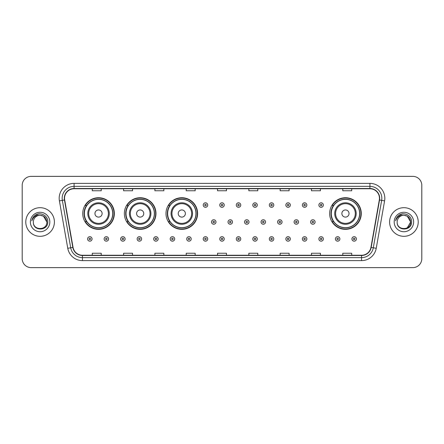 <?xml version="1.0" encoding="UTF-8"?>
<svg xmlns="http://www.w3.org/2000/svg" width="444" height="444" viewBox="0 0 444 444"><rect width="100%" height="100%" fill="white"/><g stroke="black" fill="none" stroke-linecap="round" stroke-linejoin="round"><path stroke-width="0.67" d="M329.653 213.531A15.806 15.806 0 0 0 345.46 229.337A15.806 15.806 0 0 0 361.266 213.531A15.806 15.806 0 0 0 345.46 197.724A15.806 15.806 0 0 0 329.653 213.531M165.995 213.531A15.806 15.806 0 0 0 181.801 229.337A15.806 15.806 0 0 0 197.608 213.531A15.806 15.806 0 0 0 181.801 197.724A15.806 15.806 0 0 0 165.995 213.531M124.364 213.531A15.806 15.806 0 0 0 140.171 229.337A15.806 15.806 0 0 0 155.977 213.531A15.806 15.806 0 0 0 140.171 197.724A15.806 15.806 0 0 0 124.364 213.531M82.734 213.531A15.806 15.806 0 0 0 98.54 229.337A15.806 15.806 0 0 0 114.347 213.531A15.806 15.806 0 0 0 98.54 197.724A15.806 15.806 0 0 0 82.734 213.531M86.525 221.584A14.463 14.463 0 0 1 86.525 205.478M128.155 221.584A14.463 14.463 0 0 1 128.155 205.478M169.786 221.584A14.463 14.463 0 0 1 169.786 205.478M333.444 221.584A14.463 14.463 0 0 1 333.444 205.478M22.2 185.32L22.2 258.68A8.947 8.947 0 0 0 31.147 267.627L412.853 267.627A8.947 8.947 0 0 0 421.8 258.68L421.8 185.32A8.947 8.947 0 0 0 412.853 176.373L31.147 176.373A8.947 8.947 0 0 0 22.2 185.32L22.2 258.68M25.78 222A14.313 14.313 0 0 0 40.093 236.313A14.313 14.313 0 0 0 54.407 222A14.313 14.313 0 0 0 40.093 207.687A14.313 14.313 0 0 0 25.78 222A14.313 14.313 0 0 0 40.093 236.313A14.313 14.313 0 0 0 54.407 222A14.313 14.313 0 0 0 40.093 207.687A14.313 14.313 0 0 0 25.78 222M389.593 222A14.313 14.313 0 0 0 403.907 236.313A14.313 14.313 0 0 0 418.22 222A14.313 14.313 0 0 0 403.907 207.687A14.313 14.313 0 0 0 389.593 222A14.313 14.313 0 0 0 403.907 236.313A14.313 14.313 0 0 0 418.22 222A14.313 14.313 0 0 0 403.907 207.687A14.313 14.313 0 0 0 389.593 222M64.547 198.29A9.54 9.54 0 0 1 74.087 188.75L369.913 188.75A9.54 9.54 0 0 1 379.309 199.95L370.951 247.364A9.54 9.54 0 0 1 361.549 255.25L82.451 255.25A9.54 9.54 0 0 1 73.049 247.364L64.691 199.95A9.54 9.54 0 0 1 64.547 198.29M64.308 198.29A9.779 9.779 0 0 0 64.458 199.989L72.816 247.408A9.779 9.779 0 0 0 82.451 255.489L361.549 255.489A9.779 9.779 0 0 0 371.184 247.408L379.542 199.989A9.779 9.779 0 0 0 369.913 188.511L74.087 188.511A9.779 9.779 0 0 0 64.308 198.29M59.407 200.882A14.913 14.913 0 0 1 74.087 183.383L369.913 183.383A14.913 14.913 0 0 1 384.593 200.882L376.235 248.296A14.913 14.913 0 0 1 361.549 260.617L82.451 260.617A14.913 14.913 0 0 1 67.766 248.296L59.407 200.882L62.343 200.366A11.927 11.927 0 0 1 74.087 186.363L369.913 186.363A11.927 11.927 0 0 1 381.657 200.366L373.299 247.78A11.927 11.927 0 0 1 361.549 257.637L82.451 257.637A11.927 11.927 0 0 1 70.701 247.78L62.343 200.366A11.927 11.927 0 0 1 62.16 198.29M412.853 176.373L31.147 176.373M31.147 267.627L412.853 267.627M421.8 258.68L421.8 185.32M217.527 188.75L217.527 190.77L226.473 190.77L226.473 188.75M186.214 188.75L186.214 190.77L195.16 190.77L195.16 188.75M154.901 188.75L154.901 190.77L163.847 190.77L163.847 188.75M123.593 188.75L123.593 190.77L132.54 190.77L132.54 188.75M92.28 188.75L92.28 190.77L101.226 190.77L101.226 188.75M248.84 188.75L248.84 190.77L257.786 190.77L257.786 188.75M280.153 188.75L280.153 190.77L289.1 190.77L289.1 188.75M311.46 188.75L311.46 190.77L320.407 190.77L320.407 188.75M342.774 188.75L342.774 190.77L351.72 190.77L351.72 188.75M226.473 255.25L226.473 253.23L217.527 253.23L217.527 255.25M195.16 255.25L195.16 253.23L186.214 253.23L186.214 255.25M163.847 255.25L163.847 253.23L154.901 253.23L154.901 255.25M132.54 255.25L132.54 253.23L123.593 253.23L123.593 255.25M101.226 255.25L101.226 253.23L92.28 253.23L92.28 255.25M257.786 255.25L257.786 253.23L248.84 253.23L248.84 255.25M289.1 255.25L289.1 253.23L280.153 253.23L280.153 255.25M320.407 255.25L320.407 253.23L311.46 253.23L311.46 255.25M351.72 255.25L351.72 253.23L342.774 253.23L342.774 255.25M46.836 222C47.247 230.697 32.939 230.697 33.35 222C32.723 231.424 48.08 231.207 47.78 222C48.302 215.551 39.927 211.377 34.971 215.401C33.217 216.805 32.168 218.609 31.824 220.818C33.211 216.866 35.964 215.013 40.093 215.257L43.462 216.161L46.836 222C47.247 230.697 32.939 230.697 33.35 222C32.939 230.697 47.247 230.697 46.836 222C47.247 230.697 32.939 230.697 33.35 222C32.939 230.697 47.247 230.697 46.836 222L43.462 216.161L40.093 215.257L43.462 216.161L46.836 222C46.431 217.904 44.189 215.656 40.093 215.257A6.743 6.743 0 0 0 33.35 222M30.37 222A9.724 9.724 0 0 0 40.093 231.724A9.724 9.724 0 0 0 49.817 222A9.724 9.724 0 0 0 40.093 212.276A9.724 9.724 0 0 0 30.37 222M34.965 215.401L39.028 213.714M102.12 213.531A3.58 3.58 0 0 0 98.54 209.951A3.58 3.58 0 0 0 94.961 213.531A3.58 3.58 0 0 0 98.54 217.11A3.58 3.58 0 0 0 102.12 213.531M109.28 213.531A10.734 10.734 0 0 0 98.54 202.797A10.734 10.734 0 0 0 87.807 213.531A10.734 10.734 0 0 0 98.54 224.264A10.734 10.734 0 0 0 109.28 213.531A10.734 10.734 0 0 1 98.54 224.264A10.734 10.734 0 0 1 87.807 213.531M112.704 213.531A14.164 14.164 0 0 0 98.54 199.367A14.164 14.164 0 0 0 84.377 213.531A14.164 14.164 0 0 0 98.54 227.694A14.164 14.164 0 0 0 112.704 213.531M114.047 213.531A15.507 15.507 0 0 1 85.287 221.584L86.724 221.584A14.297 14.297 0 0 0 112.837 213.564A14.297 14.297 0 0 0 86.724 205.478L85.287 205.478A15.507 15.507 0 0 1 114.047 213.531M143.751 213.531A3.58 3.58 0 0 0 140.171 209.951A3.58 3.58 0 0 0 136.591 213.531A3.58 3.58 0 0 0 140.171 217.11A3.58 3.58 0 0 0 143.751 213.531M150.905 213.531A10.734 10.734 0 0 0 140.171 202.797A10.734 10.734 0 0 0 129.437 213.531A10.734 10.734 0 0 0 140.171 224.264A10.734 10.734 0 0 0 150.905 213.531A10.734 10.734 0 0 1 140.171 224.264A10.734 10.734 0 0 1 129.437 213.531M154.334 213.531A14.164 14.164 0 0 0 140.171 199.367A14.164 14.164 0 0 0 126.007 213.531A14.164 14.164 0 0 0 140.171 227.694A14.164 14.164 0 0 0 154.334 213.531M155.678 213.531A15.507 15.507 0 0 1 126.917 221.584L128.355 221.584A14.297 14.297 0 0 0 154.468 213.564A14.297 14.297 0 0 0 128.355 205.478L126.917 205.478A15.507 15.507 0 0 1 155.678 213.531M185.381 213.531A3.58 3.58 0 0 0 181.801 209.951A3.58 3.58 0 0 0 178.222 213.531A3.58 3.58 0 0 0 181.801 217.11A3.58 3.58 0 0 0 185.381 213.531M192.535 213.531A10.734 10.734 0 0 0 181.801 202.797A10.734 10.734 0 0 0 171.068 213.531A10.734 10.734 0 0 0 181.801 224.264A10.734 10.734 0 0 0 192.535 213.531A10.734 10.734 0 0 1 181.801 224.264A10.734 10.734 0 0 1 171.068 213.531M195.965 213.531A14.164 14.164 0 0 0 181.801 199.367A14.164 14.164 0 0 0 167.638 213.531A14.164 14.164 0 0 0 181.801 227.694A14.164 14.164 0 0 0 195.965 213.531M197.308 213.531A15.507 15.507 0 0 1 168.548 221.584L169.985 221.584A14.297 14.297 0 0 0 196.098 213.564A14.297 14.297 0 0 0 169.985 205.478L168.548 205.478A15.507 15.507 0 0 1 197.308 213.531M349.04 213.531A3.58 3.58 0 0 0 345.46 209.951A3.58 3.58 0 0 0 341.88 213.531A3.58 3.58 0 0 0 345.46 217.11A3.58 3.58 0 0 0 349.04 213.531M356.193 213.531A10.734 10.734 0 0 0 345.46 202.797A10.734 10.734 0 0 0 334.721 213.531A10.734 10.734 0 0 0 345.46 224.264A10.734 10.734 0 0 0 356.193 213.531A10.734 10.734 0 0 1 345.46 224.264A10.734 10.734 0 0 1 334.721 213.531M359.623 213.531A14.164 14.164 0 0 0 345.46 199.367A14.164 14.164 0 0 0 331.296 213.531A14.164 14.164 0 0 0 345.46 227.694A14.164 14.164 0 0 0 359.623 213.531M360.966 213.531A15.507 15.507 0 0 1 332.206 221.584L333.644 221.584A14.297 14.297 0 0 0 359.757 213.564A14.297 14.297 0 0 0 333.644 205.478L332.206 205.478A15.507 15.507 0 0 1 360.966 213.531M403.907 215.257C408.003 215.656 410.25 217.904 410.65 222L407.276 227.839L410.65 222C411.061 230.697 396.753 230.697 397.164 222C396.536 231.424 411.899 231.207 411.594 222C412.115 215.551 403.74 211.377 398.784 215.401C397.03 216.805 395.981 218.609 395.637 220.818C397.025 216.866 399.783 215.013 403.907 215.257L407.276 216.161L410.65 222C411.061 230.697 396.753 230.697 397.164 222C396.753 230.697 411.061 230.697 410.65 222L407.276 216.161L403.907 215.257L407.276 216.161L410.65 222L407.276 216.161L403.907 215.257A6.743 6.743 0 0 0 397.164 222M394.183 222A9.724 9.724 0 0 0 403.907 231.724A9.724 9.724 0 0 0 413.63 222A9.724 9.724 0 0 0 403.907 212.276A9.724 9.724 0 0 0 394.183 222M398.779 215.401L402.841 213.714M207.714 205.061A2.237 2.237 0 0 1 205.478 207.298A2.237 2.237 0 0 1 203.241 205.061A2.237 2.237 0 0 1 205.478 202.825A2.237 2.237 0 0 1 207.714 205.061A2.237 2.237 0 0 0 205.478 202.825A2.237 2.237 0 0 0 203.241 205.061M224.237 205.061A2.237 2.237 0 0 1 222 207.298A2.237 2.237 0 0 1 219.763 205.061A2.237 2.237 0 0 1 222 202.825A2.237 2.237 0 0 1 224.237 205.061A2.237 2.237 0 0 0 222 202.825A2.237 2.237 0 0 0 219.763 205.061M240.759 205.061A2.237 2.237 0 0 1 238.522 207.298A2.237 2.237 0 0 1 236.286 205.061A2.237 2.237 0 0 1 238.522 202.825A2.237 2.237 0 0 1 240.759 205.061A2.237 2.237 0 0 0 238.522 202.825A2.237 2.237 0 0 0 236.286 205.061M257.276 205.061A2.237 2.237 0 0 1 255.039 207.298A2.237 2.237 0 0 1 252.803 205.061A2.237 2.237 0 0 1 255.039 202.825A2.237 2.237 0 0 1 257.276 205.061A2.237 2.237 0 0 0 255.039 202.825A2.237 2.237 0 0 0 252.803 205.061M273.798 205.061A2.237 2.237 0 0 1 271.562 207.298A2.237 2.237 0 0 1 269.325 205.061A2.237 2.237 0 0 1 271.562 202.825A2.237 2.237 0 0 1 273.798 205.061A2.237 2.237 0 0 0 271.562 202.825A2.237 2.237 0 0 0 269.325 205.061M290.321 205.061A2.237 2.237 0 0 1 288.084 207.298A2.237 2.237 0 0 1 285.847 205.061A2.237 2.237 0 0 1 288.084 202.825A2.237 2.237 0 0 1 290.321 205.061A2.237 2.237 0 0 0 288.084 202.825A2.237 2.237 0 0 0 285.847 205.061M306.843 205.061A2.237 2.237 0 0 1 304.606 207.298A2.237 2.237 0 0 1 302.37 205.061A2.237 2.237 0 0 1 304.606 202.825A2.237 2.237 0 0 1 306.843 205.061A2.237 2.237 0 0 0 304.606 202.825A2.237 2.237 0 0 0 302.37 205.061M323.36 205.061A2.237 2.237 0 0 1 321.123 207.298A2.237 2.237 0 0 1 318.886 205.061A2.237 2.237 0 0 1 321.123 202.825A2.237 2.237 0 0 1 323.36 205.061A2.237 2.237 0 0 0 321.123 202.825A2.237 2.237 0 0 0 318.886 205.061M211.505 222A2.237 2.237 0 0 1 213.742 219.763A2.237 2.237 0 0 1 215.978 222A2.237 2.237 0 0 1 213.742 224.237A2.237 2.237 0 0 1 211.505 222A2.237 2.237 0 0 0 213.742 224.237A2.237 2.237 0 0 0 215.978 222M228.022 222A2.237 2.237 0 0 1 230.258 219.763A2.237 2.237 0 0 1 232.495 222A2.237 2.237 0 0 1 230.258 224.237A2.237 2.237 0 0 1 228.022 222A2.237 2.237 0 0 0 230.258 224.237A2.237 2.237 0 0 0 232.495 222M244.544 222A2.237 2.237 0 0 1 246.781 219.763A2.237 2.237 0 0 1 249.017 222A2.237 2.237 0 0 1 246.781 224.237A2.237 2.237 0 0 1 244.544 222A2.237 2.237 0 0 0 246.781 224.237A2.237 2.237 0 0 0 249.017 222M261.066 222A2.237 2.237 0 0 1 263.303 219.763A2.237 2.237 0 0 1 265.54 222A2.237 2.237 0 0 1 263.303 224.237A2.237 2.237 0 0 1 261.066 222A2.237 2.237 0 0 0 263.303 224.237A2.237 2.237 0 0 0 265.54 222M277.589 222A2.237 2.237 0 0 1 279.825 219.763A2.237 2.237 0 0 1 282.057 222A2.237 2.237 0 0 1 279.825 224.237A2.237 2.237 0 0 1 277.589 222A2.237 2.237 0 0 0 279.825 224.237A2.237 2.237 0 0 0 282.057 222M294.106 222A2.237 2.237 0 0 1 296.342 219.763A2.237 2.237 0 0 1 298.579 222A2.237 2.237 0 0 1 296.342 224.237A2.237 2.237 0 0 1 294.106 222A2.237 2.237 0 0 0 296.342 224.237A2.237 2.237 0 0 0 298.579 222M310.628 222A2.237 2.237 0 0 1 312.865 219.763A2.237 2.237 0 0 1 315.101 222A2.237 2.237 0 0 1 312.865 224.237A2.237 2.237 0 0 1 310.628 222A2.237 2.237 0 0 0 312.865 224.237A2.237 2.237 0 0 0 315.101 222M87.596 238.939A2.237 2.237 0 0 1 89.832 236.702A2.237 2.237 0 0 1 92.069 238.939A2.237 2.237 0 0 1 89.832 241.175A2.237 2.237 0 0 1 87.596 238.939A2.237 2.237 0 0 0 89.832 241.175A2.237 2.237 0 0 0 92.069 238.939M104.118 238.939A2.237 2.237 0 0 1 106.355 236.702A2.237 2.237 0 0 1 108.591 238.939A2.237 2.237 0 0 1 106.355 241.175A2.237 2.237 0 0 1 104.118 238.939A2.237 2.237 0 0 0 106.355 241.175A2.237 2.237 0 0 0 108.591 238.939M120.64 238.939A2.237 2.237 0 0 1 122.877 236.702A2.237 2.237 0 0 1 125.114 238.939A2.237 2.237 0 0 1 122.877 241.175A2.237 2.237 0 0 1 120.64 238.939A2.237 2.237 0 0 0 122.877 241.175A2.237 2.237 0 0 0 125.114 238.939M137.157 238.939A2.237 2.237 0 0 1 139.394 236.702A2.237 2.237 0 0 1 141.63 238.939A2.237 2.237 0 0 1 139.394 241.175A2.237 2.237 0 0 1 137.157 238.939A2.237 2.237 0 0 0 139.394 241.175A2.237 2.237 0 0 0 141.63 238.939M153.679 238.939A2.237 2.237 0 0 1 155.916 236.702A2.237 2.237 0 0 1 158.153 238.939A2.237 2.237 0 0 1 155.916 241.175A2.237 2.237 0 0 1 153.679 238.939A2.237 2.237 0 0 0 155.916 241.175A2.237 2.237 0 0 0 158.153 238.939M170.202 238.939A2.237 2.237 0 0 1 172.439 236.702A2.237 2.237 0 0 1 174.675 238.939A2.237 2.237 0 0 1 172.439 241.175A2.237 2.237 0 0 1 170.202 238.939A2.237 2.237 0 0 0 172.439 241.175A2.237 2.237 0 0 0 174.675 238.939M186.724 238.939A2.237 2.237 0 0 1 188.961 236.702A2.237 2.237 0 0 1 191.198 238.939A2.237 2.237 0 0 1 188.961 241.175A2.237 2.237 0 0 1 186.724 238.939A2.237 2.237 0 0 0 188.961 241.175A2.237 2.237 0 0 0 191.198 238.939M203.241 238.939A2.237 2.237 0 0 1 205.478 236.702A2.237 2.237 0 0 1 207.714 238.939A2.237 2.237 0 0 1 205.478 241.175A2.237 2.237 0 0 1 203.241 238.939A2.237 2.237 0 0 0 205.478 241.175A2.237 2.237 0 0 0 207.714 238.939M219.763 238.939A2.237 2.237 0 0 1 222 236.702A2.237 2.237 0 0 1 224.237 238.939A2.237 2.237 0 0 1 222 241.175A2.237 2.237 0 0 1 219.763 238.939A2.237 2.237 0 0 0 222 241.175A2.237 2.237 0 0 0 224.237 238.939M236.286 238.939A2.237 2.237 0 0 1 238.522 236.702A2.237 2.237 0 0 1 240.759 238.939A2.237 2.237 0 0 1 238.522 241.175A2.237 2.237 0 0 1 236.286 238.939A2.237 2.237 0 0 0 238.522 241.175A2.237 2.237 0 0 0 240.759 238.939M252.803 238.939A2.237 2.237 0 0 1 255.039 236.702A2.237 2.237 0 0 1 257.276 238.939A2.237 2.237 0 0 1 255.039 241.175A2.237 2.237 0 0 1 252.803 238.939A2.237 2.237 0 0 0 255.039 241.175A2.237 2.237 0 0 0 257.276 238.939M269.325 238.939A2.237 2.237 0 0 1 271.562 236.702A2.237 2.237 0 0 1 273.798 238.939A2.237 2.237 0 0 1 271.562 241.175A2.237 2.237 0 0 1 269.325 238.939A2.237 2.237 0 0 0 271.562 241.175A2.237 2.237 0 0 0 273.798 238.939M285.847 238.939A2.237 2.237 0 0 1 288.084 236.702A2.237 2.237 0 0 1 290.321 238.939A2.237 2.237 0 0 1 288.084 241.175A2.237 2.237 0 0 1 285.847 238.939A2.237 2.237 0 0 0 288.084 241.175A2.237 2.237 0 0 0 290.321 238.939M302.37 238.939A2.237 2.237 0 0 1 304.606 236.702A2.237 2.237 0 0 1 306.843 238.939A2.237 2.237 0 0 1 304.606 241.175A2.237 2.237 0 0 1 302.37 238.939A2.237 2.237 0 0 0 304.606 241.175A2.237 2.237 0 0 0 306.843 238.939M318.886 238.939A2.237 2.237 0 0 1 321.123 236.702A2.237 2.237 0 0 1 323.36 238.939A2.237 2.237 0 0 1 321.123 241.175A2.237 2.237 0 0 1 318.886 238.939A2.237 2.237 0 0 0 321.123 241.175A2.237 2.237 0 0 0 323.36 238.939M335.409 238.939A2.237 2.237 0 0 1 337.645 236.702A2.237 2.237 0 0 1 339.882 238.939A2.237 2.237 0 0 1 337.645 241.175A2.237 2.237 0 0 1 335.409 238.939A2.237 2.237 0 0 0 337.645 241.175A2.237 2.237 0 0 0 339.882 238.939M351.931 238.939A2.237 2.237 0 0 1 354.168 236.702A2.237 2.237 0 0 1 356.404 238.939A2.237 2.237 0 0 1 354.168 241.175A2.237 2.237 0 0 1 351.931 238.939A2.237 2.237 0 0 0 354.168 241.175A2.237 2.237 0 0 0 356.404 238.939M369.913 183.383L369.913 188.511M62.343 200.366L64.458 199.989M82.451 260.617L82.451 255.489M361.549 255.489L361.549 260.617M371.184 247.408L376.235 248.296M67.766 248.296L72.816 247.408M379.542 199.989L384.593 200.882M74.087 183.383L74.087 188.511M108.403 213.531A9.862 9.862 0 0 0 98.54 203.668A9.862 9.862 0 0 0 88.678 213.531A9.862 9.862 0 0 0 98.54 223.393A9.862 9.862 0 0 0 108.403 213.531M150.033 213.531A9.862 9.862 0 0 0 140.171 203.668A9.862 9.862 0 0 0 130.308 213.531A9.862 9.862 0 0 0 140.171 223.393A9.862 9.862 0 0 0 150.033 213.531M191.664 213.531A9.862 9.862 0 0 0 181.801 203.668A9.862 9.862 0 0 0 171.939 213.531A9.862 9.862 0 0 0 181.801 223.393A9.862 9.862 0 0 0 191.664 213.531M355.322 213.531A9.862 9.862 0 0 0 345.46 203.668A9.862 9.862 0 0 0 335.597 213.531A9.862 9.862 0 0 0 345.46 223.393A9.862 9.862 0 0 0 355.322 213.531M204.734 205.061A0.744 0.744 0 0 0 205.478 205.805A0.744 0.744 0 0 0 206.227 205.061A0.744 0.744 0 0 0 205.478 204.318A0.744 0.744 0 0 0 204.734 205.061M221.256 205.061A0.744 0.744 0 0 0 222 205.805A0.744 0.744 0 0 0 222.744 205.061A0.744 0.744 0 0 0 222 204.318A0.744 0.744 0 0 0 221.256 205.061M237.773 205.061A0.744 0.744 0 0 0 238.522 205.805A0.744 0.744 0 0 0 239.266 205.061A0.744 0.744 0 0 0 238.522 204.318A0.744 0.744 0 0 0 237.773 205.061M254.295 205.061A0.744 0.744 0 0 0 255.039 205.805A0.744 0.744 0 0 0 255.788 205.061A0.744 0.744 0 0 0 255.039 204.318A0.744 0.744 0 0 0 254.295 205.061M270.818 205.061A0.744 0.744 0 0 0 271.562 205.805A0.744 0.744 0 0 0 272.305 205.061A0.744 0.744 0 0 0 271.562 204.318A0.744 0.744 0 0 0 270.818 205.061M287.34 205.061A0.744 0.744 0 0 0 288.084 205.805A0.744 0.744 0 0 0 288.828 205.061A0.744 0.744 0 0 0 288.084 204.318A0.744 0.744 0 0 0 287.34 205.061M303.857 205.061A0.744 0.744 0 0 0 304.606 205.805A0.744 0.744 0 0 0 305.35 205.061A0.744 0.744 0 0 0 304.606 204.318A0.744 0.744 0 0 0 303.857 205.061M320.379 205.061A0.744 0.744 0 0 0 321.123 205.805A0.744 0.744 0 0 0 321.872 205.061A0.744 0.744 0 0 0 321.123 204.318A0.744 0.744 0 0 0 320.379 205.061M214.485 222A0.744 0.744 0 0 0 213.742 221.256A0.744 0.744 0 0 0 212.992 222A0.744 0.744 0 0 0 213.742 222.744A0.744 0.744 0 0 0 214.485 222M231.008 222A0.744 0.744 0 0 0 230.258 221.256A0.744 0.744 0 0 0 229.515 222A0.744 0.744 0 0 0 230.258 222.744A0.744 0.744 0 0 0 231.008 222M247.524 222A0.744 0.744 0 0 0 246.781 221.256A0.744 0.744 0 0 0 246.037 222A0.744 0.744 0 0 0 246.781 222.744A0.744 0.744 0 0 0 247.524 222M264.047 222A0.744 0.744 0 0 0 263.303 221.256A0.744 0.744 0 0 0 262.554 222A0.744 0.744 0 0 0 263.303 222.744A0.744 0.744 0 0 0 264.047 222M280.569 222A0.744 0.744 0 0 0 279.825 221.256A0.744 0.744 0 0 0 279.076 222A0.744 0.744 0 0 0 279.825 222.744A0.744 0.744 0 0 0 280.569 222M297.091 222A0.744 0.744 0 0 0 296.342 221.256A0.744 0.744 0 0 0 295.599 222A0.744 0.744 0 0 0 296.342 222.744A0.744 0.744 0 0 0 297.091 222M313.608 222A0.744 0.744 0 0 0 312.865 221.256A0.744 0.744 0 0 0 312.121 222A0.744 0.744 0 0 0 312.865 222.744A0.744 0.744 0 0 0 313.608 222M90.582 238.939A0.744 0.744 0 0 0 89.832 238.195A0.744 0.744 0 0 0 89.089 238.939A0.744 0.744 0 0 0 89.832 239.682A0.744 0.744 0 0 0 90.582 238.939M107.098 238.939A0.744 0.744 0 0 0 106.355 238.195A0.744 0.744 0 0 0 105.611 238.939A0.744 0.744 0 0 0 106.355 239.682A0.744 0.744 0 0 0 107.098 238.939M123.621 238.939A0.744 0.744 0 0 0 122.877 238.195A0.744 0.744 0 0 0 122.128 238.939A0.744 0.744 0 0 0 122.877 239.682A0.744 0.744 0 0 0 123.621 238.939M140.143 238.939A0.744 0.744 0 0 0 139.394 238.195A0.744 0.744 0 0 0 138.65 238.939A0.744 0.744 0 0 0 139.394 239.682A0.744 0.744 0 0 0 140.143 238.939M156.66 238.939A0.744 0.744 0 0 0 155.916 238.195A0.744 0.744 0 0 0 155.172 238.939A0.744 0.744 0 0 0 155.916 239.682A0.744 0.744 0 0 0 156.66 238.939M173.182 238.939A0.744 0.744 0 0 0 172.439 238.195A0.744 0.744 0 0 0 171.695 238.939A0.744 0.744 0 0 0 172.439 239.682A0.744 0.744 0 0 0 173.182 238.939M189.705 238.939A0.744 0.744 0 0 0 188.961 238.195A0.744 0.744 0 0 0 188.212 238.939A0.744 0.744 0 0 0 188.961 239.682A0.744 0.744 0 0 0 189.705 238.939M206.227 238.939A0.744 0.744 0 0 0 205.478 238.195A0.744 0.744 0 0 0 204.734 238.939A0.744 0.744 0 0 0 205.478 239.682A0.744 0.744 0 0 0 206.227 238.939M222.744 238.939A0.744 0.744 0 0 0 222 238.195A0.744 0.744 0 0 0 221.256 238.939A0.744 0.744 0 0 0 222 239.682A0.744 0.744 0 0 0 222.744 238.939M239.266 238.939A0.744 0.744 0 0 0 238.522 238.195A0.744 0.744 0 0 0 237.773 238.939A0.744 0.744 0 0 0 238.522 239.682A0.744 0.744 0 0 0 239.266 238.939M255.788 238.939A0.744 0.744 0 0 0 255.039 238.195A0.744 0.744 0 0 0 254.295 238.939A0.744 0.744 0 0 0 255.039 239.682A0.744 0.744 0 0 0 255.788 238.939M272.305 238.939A0.744 0.744 0 0 0 271.562 238.195A0.744 0.744 0 0 0 270.818 238.939A0.744 0.744 0 0 0 271.562 239.682A0.744 0.744 0 0 0 272.305 238.939M288.828 238.939A0.744 0.744 0 0 0 288.084 238.195A0.744 0.744 0 0 0 287.34 238.939A0.744 0.744 0 0 0 288.084 239.682A0.744 0.744 0 0 0 288.828 238.939M305.35 238.939A0.744 0.744 0 0 0 304.606 238.195A0.744 0.744 0 0 0 303.857 238.939A0.744 0.744 0 0 0 304.606 239.682A0.744 0.744 0 0 0 305.35 238.939M321.872 238.939A0.744 0.744 0 0 0 321.123 238.195A0.744 0.744 0 0 0 320.379 238.939A0.744 0.744 0 0 0 321.123 239.682A0.744 0.744 0 0 0 321.872 238.939M338.389 238.939A0.744 0.744 0 0 0 337.645 238.195A0.744 0.744 0 0 0 336.902 238.939A0.744 0.744 0 0 0 337.645 239.682A0.744 0.744 0 0 0 338.389 238.939M354.911 238.939A0.744 0.744 0 0 0 354.168 238.195A0.744 0.744 0 0 0 353.418 238.939A0.744 0.744 0 0 0 354.168 239.682A0.744 0.744 0 0 0 354.911 238.939"/></g></svg>

